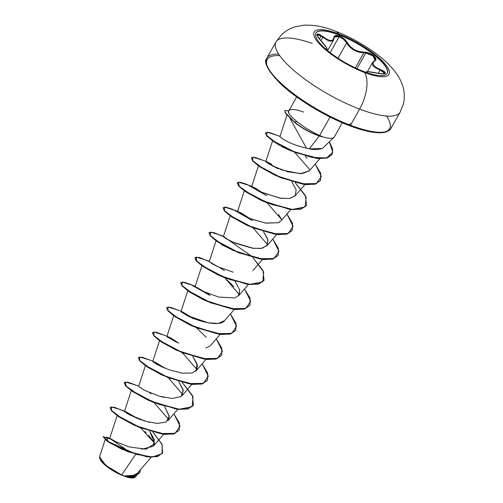 <?xml version="1.0" encoding="UTF-8"?>
<svg xmlns="http://www.w3.org/2000/svg" width="503" height="503" viewBox="0 0 503 503"><rect width="100%" height="100%" fill="white"/><g stroke="black" fill="none" stroke-linecap="round" stroke-linejoin="round"><path stroke-width="0.75" d="M387.467 72.482A40.957 11.362 29.5 0 0 339.072 34.984L339.198 34.757A40.957 11.362 -150.5 0 1 387.593 72.256A40.957 11.362 -150.5 0 1 363.939 71.596A7132.377 3318.731 110.8 0 1 364.543 72.507A42.969 11.915 -150.5 0 1 316.003 39.699A42.969 11.915 -150.5 0 1 338.588 33.864A28.526 13.273 -69.2 0 0 335.061 31.048A28.526 13.273 110.8 0 1 338.588 33.864A7132.377 3318.731 110.8 0 1 339.198 34.757A40.957 11.362 -150.5 0 1 385.468 66.031A40.957 11.362 -150.5 0 1 363.939 71.596A40.957 11.362 -150.5 0 1 317.676 40.322A40.957 11.362 -150.5 0 1 339.198 34.757A7132.377 3318.731 -69.2 0 0 338.588 33.864A42.969 11.915 29.5 0 0 316.003 39.699A42.969 11.915 29.5 0 0 364.543 72.507A42.969 11.915 29.5 0 0 387.121 66.673A42.969 11.915 29.5 0 0 338.588 33.864A42.969 11.915 -150.5 0 1 387.121 66.673A42.969 11.915 -150.5 0 1 364.543 72.507A7132.377 3318.731 -69.2 0 0 363.939 71.596A40.957 11.362 -150.5 0 1 315.544 34.091A40.957 11.362 -150.5 0 1 339.198 34.757L339.072 34.984A40.957 11.362 -150.5 0 1 387.147 73.457M366.693 72.608L367.372 72.639L367.077 71.766L367.819 71.696L380.582 73.74L382.871 73.947L385.436 73.325L384.462 71.539L376.125 67.477L373.452 65.145L372.981 62.793L375.678 59.976L375.823 58.688L373.54 55.607L368.818 53.016L366.19 52.306L359.085 51.564L354.2 49.577L350.038 46.389L345.919 40.705L344.002 38.813L339.343 36.034L339.072 34.984L339.343 36.034C335.929 34.877 334.118 35.399 333.898 37.593A0.534 0.446 1.1 0 1 334.055 38.171A0.534 0.446 -178.9 0 0 333.898 37.593C333.08 41.85 329.503 41.554 323.152 36.7L320.895 40.649L322.825 37.241L329.503 41.064L333.627 39.944L334.325 37.103L335.507 36.21L339.211 36.637L330.157 52.639L339.211 36.637L343.58 39.272L346.617 42.944L337.985 58.197L346.617 42.944C350.604 49.143 356.35 52.438 363.858 52.809L365.863 52.916L356.954 68.672L365.863 52.916L370.239 54.267L373.798 56.669L375.251 59.228L374.999 60.291M317.116 34.877L321.134 35.946L319.405 38.995L321.134 35.946L322.825 37.241L323.152 36.7C316.016 32.217 315.199 33.475 320.7 40.46L320.7 40.46C326.208 46.616 328.119 49.464 326.441 49.011A0.534 0.509 112.9 0 1 326.529 49.696A0.534 0.509 -67.1 0 0 326.441 49.011L326.353 49.546L326.007 48.967L327.157 48.91L326.29 47.257L318.952 38.461L317.663 36.618L317.053 34.179L319.242 34.21L327.126 39.429L330.616 40.617L333.017 39.919L334.294 36.285L335.413 35.55L339.343 36.034C342.901 37.524 345.542 39.737 347.271 42.667A0.534 0.333 152.4 0 0 346.617 42.944A0.534 0.333 -27.6 0 1 347.271 42.667C351.044 48.678 356.539 51.828 363.77 52.111A0.534 0.321 88 0 1 363.858 52.809L358.985 52.193L353.892 50.105L349.535 46.792L346.617 42.944C345.02 40.146 342.549 38.046 339.211 36.637L334.325 37.103L334.086 37.8M317.041 35.135L318.273 34.556L321.134 35.946L326.994 40.051L330.634 41.265L333.143 40.561L333.684 39.838M355.313 67.911L363.858 52.809L365.863 52.916L373.025 55.984L375.024 60.241L374.282 60.926A0.534 0.44 61.1 0 1 374.685 60.938C379.381 58.989 370.296 51.639 363.77 52.111A0.534 0.321 -92 0 1 363.858 52.809L355.313 67.911M312.281 43.421A71.325 19.787 29.5 0 0 275.33 43.811A71.325 19.787 29.5 0 0 359.607 109.113A28.526 13.273 -69.2 0 0 364.543 72.507A28.526 13.273 110.8 0 1 359.607 109.113A71.325 19.787 -150.5 0 1 275.33 43.811A71.325 19.787 -150.5 0 1 311.935 43.302M99.739 458.554A20.353 5.646 29.5 0 0 123.675 475.989L108.365 467.432L100.292 459.654M99.77 458.661L99.525 456.95M322.216 136.778L322.197 136.539A24.943 6.916 -150.5 0 1 316.582 134.76L316.462 134.967A24.943 6.916 29.5 0 0 322.216 136.778A24.943 6.916 -150.5 0 1 316.462 134.967L316.582 134.76A24.943 6.916 29.5 0 0 322.197 136.539L316.381 133.993L316.582 134.76L316.381 133.993L319.606 135.483L330.031 117.061L319.606 135.483L322.216 136.778M278.668 54.091A71.325 19.787 29.5 0 0 266.194 59.958A71.325 19.787 29.5 0 0 350.472 125.26L359.607 109.113L350.472 125.26A71.325 19.787 -150.5 0 1 266.194 59.958A71.325 19.787 -150.5 0 1 278.668 54.091M279.699 55.607A70.257 19.485 29.5 0 0 266.923 65.201M337.897 120.764L349.648 125.675A1.069 0.497 -69.2 0 0 349.78 125.781A1.069 0.497 -69.2 0 0 350.472 125.26A1.069 0.497 110.8 0 1 349.78 125.781A1.069 0.497 110.8 0 1 349.717 124.53A1.069 0.497 110.8 0 1 350.597 123.82M322.171 148.479L309.326 148.825L319.286 135.955L309.326 148.825C313.998 149.951 318.449 149.756 322.668 148.234L334.055 137.275M334.376 136.873A26.244 7.281 -150.5 0 1 322.134 136.64A26.244 7.281 29.5 0 0 334.57 136.426M284.805 110.647L285.126 112.817L294.5 122.323L285.245 112.609L284.805 110.647L288.785 110.842L284.874 110.547L285.157 112.446L294.62 122.116L296.833 121.594L306.05 128.202L316.381 133.993L306.05 128.202L296.833 121.594L291.338 116.627L288.615 113.244A26.244 7.281 -150.5 0 1 288.521 111.44A26.244 7.281 -150.5 0 1 303.63 112.1M105.152 439.666L99.575 456.743L105.636 465.332L121.726 474.983L135.634 454.372L121.726 474.983L123.901 475.97L132.195 475.819L137.489 473.153L151.359 457.145M112.829 440.402L110.038 438.339L117.212 442.558L109.723 438.32L117.142 415.591M141.475 449.254L153.264 446.274L154.371 439.874L149.775 431.222L154.566 443.539L146.147 449.204L129.057 446.916L113.961 440.999M177.804 409.291L167.971 420.64L169.278 416.616L164.582 406.449L169.253 416.195L166.21 422.03L157.477 423.438L146.549 421.552L129.359 414.768L124.505 411.347L126.932 413.365L137.545 418.534M138.526 418.917L141.268 419.917M143.141 420.539L145.556 421.269M147.586 421.822L149.869 422.363M178.71 381.475L183.287 390.498L181.03 396.628L172.252 398.483L159.728 396.307L144.16 390.146L138.633 386.373L144.499 390.322L159.728 396.307L163.657 397.307M191.932 384.317L182.099 395.666L183.067 389.511L178.703 381.475M164.651 368.121L156.075 362.6L152.761 361.412L159.533 340.663M195.592 371.315L196.227 370.692L196.918 363.606L192.838 356.501L197.365 365.228L196.824 369.85L192.102 372.993L182.293 373.157L168.87 369.736L156.76 364.342L152.956 361.33L164.663 368.127M178.804 343.153L170.385 337.714L166.895 336.432L167.908 337.494M205.878 348.101L210.361 345.712L220.195 334.369M186.016 314.941L186.953 315.431C197.66 321.392 220.892 327.478 224.841 320.292L234.323 309.395M201.923 265.741L195.151 286.484L198.666 289.137L209.223 294.06M248.451 284.421L238.617 295.764L239.705 290.08L235.234 281.579M216.057 240.767L209.286 261.503L211.499 263.377L217.466 266.584L233.166 272.167M248.425 255.423L247.916 254.814M230.185 215.793L223.407 236.548L225.608 238.397L235.064 243.15L252.129 248.161L260.875 248.476L266.879 245.816L267.948 240.05L263.49 231.625L267.741 239.246L267.395 245.118L262.239 248.243L253.311 248.331L232.675 242.113L225.765 238.497L223.407 236.548L224.307 236.617M249.457 218.283L241.195 212.926L237.542 211.562L241.069 214.228L251.701 219.17L266.087 223.162L278.247 222.703L281.007 220.842L290.841 209.493M256.58 188.656L251.67 186.588L256.876 190.178M258.963 191.234L260.592 192.001M261.874 192.58L281.278 198.345L289.791 198.427L295.135 195.868L296.148 189.851L291.753 181.677M309.376 170.769L300.385 173.73L282.51 170.152L268.388 163.714L266.691 161.696L271.708 164.274L265.804 161.614L272.727 166.084L287.968 171.831L301.819 173.686L309.27 170.894L319.858 158.671M279.932 136.646L282.604 138.847M285.1 140.318L285.295 140.419C290.017 143.254 297.084 145.851 306.484 148.222L289.923 118.318M291.47 151.013L282.585 147.058M281.07 146.272L291.457 151.007M275.518 142.94L273.211 140.991L279.706 145.524M294.701 152.359L309.993 169.813L294.708 152.365M246.074 192.02L245.005 191.008L246.061 192.014M278.536 214.523L281.73 219.761M248.545 226.004L232.197 217.208M253.16 227.972L267.609 244.741M234.467 251.003L220.886 244.169M225.306 277.832L220.892 276.191M239.34 294.695L224.872 277.914L233.895 286.653M192.724 285.308L182.193 282.02L182.029 285.509L192.787 293.689L211.115 302.781L230.965 308.691L245.766 308.452L250.72 301.303L244.552 288.917L250.066 298.222L249.934 305.233L244.829 308.754L235.637 309.301L210.493 302.529L188.204 290.709L182.174 285.673L180.791 282.604L182.055 285.88L188.084 290.916L210.373 302.737L235.517 309.508L244.709 308.961L249.878 305.34L243.892 309.169L232.858 309.213L204.011 299.945L189.103 291.614L203.281 299.713L189.801 292.13M197.138 327.818L193.001 326.29M196.629 327.868L206.255 337.331M177.861 350.861L161.702 342.203M182.495 352.842L196.95 369.604L182.495 352.842M163.733 375.842L147.53 367.146M168.354 377.81L182.822 394.585L168.367 377.816M154.71 402.727L150.617 401.218M135.521 425.808L119.261 417.094M140.846 428.066L154.61 443.281L148.586 435.24M135.42 476.982L133.98 477.781L125.128 476.366L135.376 477.033L136.659 475.561M99.726 458.522L100.688 460.452L104.322 464.439L109.968 468.79L116.765 472.845L123.675 475.989L125.404 476.41L134.471 476.272L139.696 472.895L134.395 476.291L125.404 476.41L123.977 475.989L133.936 476.196L139.759 472.795L140.463 469.714L135.879 475.706L123.901 475.97L134.062 475.322M125.197 448.846L110.566 438.981L103.19 436.717L109.434 442.433L128.032 451.549L149.749 456.862L157.942 456.196L162.614 452.876L161.916 444.074L152.962 432.146L162.236 444.784L162.041 453.706L152.522 456.938L136.948 454.505L108.007 441.496L106.548 437.138L110.038 438.339M110.17 438.779L114.998 441.521M103.146 436.83L107.064 441.131L121.801 449.236L146.939 456.818L156.967 456.63L162.551 452.983L157.823 456.403L149.63 457.076L127.919 451.763L109.314 442.64L103.19 436.717M122.525 449.556L107.315 441.307M144.851 431.536L146.178 432.794M288.684 111.641L288.615 113.244M370.283 131.711L378.369 132.603L384.544 132.012M267.263 66.289L270.281 72.03L275.537 78.613M282.831 85.799L291.872 93.294L302.316 100.826L313.765 108.095L325.781 114.829M384.858 131.931A70.257 19.485 29.5 0 0 386.505 116.036M391.674 126.416A71.325 19.787 -150.5 0 1 350.472 125.26A71.325 19.787 29.5 0 0 391.674 126.416M400.803 110.27A71.325 19.787 -150.5 0 1 359.607 109.113A71.325 19.787 29.5 0 0 400.803 110.27M309.326 148.825L306.484 148.222M285.295 140.419L282.12 138.526M280.316 137.187L279.938 136.621M305.365 156.037L307.075 158.351M295.274 195.711L289.502 198.478L280.108 198.169L259.598 191.542L256.367 189.901M252.563 186.67L263.578 193.303M279.806 221.892L278.247 222.703L265.509 223.068L250.041 218.522L239.371 213.19L238.428 211.644L235.058 210.361M218.132 266.892L209.361 261.73M235.228 281.573L239.705 290.08L239.139 295.06L234.92 297.952L218.679 297.059L201.672 290.759L195.164 286.452M224.64 320.568L218.371 323.416L208.141 322.813L186.953 315.431L181.589 312.168L181.916 311.546L192.926 318.179M164.418 335.243L167.782 336.52L178.785 343.14M125.392 411.441L134.194 416.484M122.078 410.184L111.54 406.889L111.377 410.385L122.135 418.559L140.463 427.657L160.319 433.561L175.113 433.328L180.074 426.173L173.906 413.793L179.42 423.098L179.282 430.115L174.17 433.63L164.978 434.177L139.84 427.399L117.557 415.585L111.521 410.549L110.144 407.48L114.596 407.336L124.499 411.366L131.277 390.611M149.322 392.585L150.994 393.692M136.206 385.21L125.366 381.94L126.203 386.153L138.96 395.169L159.155 404.412L179.364 409.222L192.159 406.682L193.039 396.792L182.231 382.462L192.398 395.408L193.41 405.141L188.298 408.656L179.112 409.203L153.975 402.425L131.685 390.611L125.656 385.575L124.272 382.5L127.969 382.179L136.206 385.21M163.45 367.611L152.761 361.418M150.34 360.236L139.803 356.941L139.639 360.431L150.391 368.611L168.719 377.703L188.575 383.613L203.375 383.38L208.33 376.225L202.162 363.839L207.676 373.151L207.544 380.161L202.432 383.682L193.24 384.229L168.103 377.451L145.82 365.637L139.784 360.601L138.4 357.526L142.104 357.205L150.34 360.236M177.565 342.631L166.895 336.444L173.667 315.689M164.468 335.262L153.931 331.967L153.767 335.457L164.519 343.637L182.847 352.729L202.703 358.639L217.503 358.406L222.458 351.251L216.296 338.865L221.81 348.177L221.672 355.187L216.56 358.708L207.374 359.255L182.237 352.477L159.948 340.663L153.918 335.627L152.535 332.552L156.232 332.231L164.468 335.262M191.712 317.663L181.023 311.47L193.385 318.764M178.596 310.288L168.059 306.993L167.901 310.483L178.653 318.663L196.981 327.755L216.837 333.665L231.638 333.432L236.592 326.277L230.424 313.891L235.938 323.203L235.806 330.213L230.695 333.728L221.502 334.275L196.365 327.503L174.076 315.689L168.046 310.647L166.663 307.578L170.366 307.258L178.596 310.288M205.853 292.696L195.145 286.49M206.852 260.334L196.013 257.071L196.855 261.283L209.613 270.3L229.808 279.542L250.016 284.352L262.811 281.812L263.691 271.922L252.883 257.593L263.044 270.532L264.062 280.259L258.957 283.78L249.765 284.327L224.621 277.555L202.332 265.735L196.302 260.699L194.925 257.63L199.377 257.486L209.279 261.516M220.98 235.36L210.449 232.065L210.292 235.561L221.05 243.741L239.378 252.833L259.234 258.743L274.028 258.504L278.983 251.349L272.815 238.969L278.329 248.275L278.197 255.285L273.085 258.806L263.893 259.353L238.755 252.581L216.466 240.761L210.43 235.725L209.053 232.65L213.769 232.581L224.237 236.963L251.192 255.97M248.243 217.768L237.535 211.562L244.313 190.813M235.108 210.386L224.577 207.091L224.42 210.587L235.178 218.767L253.506 227.859L273.362 233.769L288.156 233.53L293.111 226.375L286.943 213.995L292.457 223.301L292.325 230.311L287.213 233.832L278.021 234.379L252.883 227.608L230.594 215.787L224.564 210.751L223.181 207.676L226.168 207.217L232.782 209.349L252.563 220.698M262.365 192.787L251.67 186.594L258.448 165.839M249.243 185.412L238.403 182.143L239.246 186.355L252.003 195.371L272.198 204.62L292.406 209.424L305.202 206.884L306.082 196.994L295.274 182.664L305.44 195.61L306.453 205.337L301.341 208.858L292.149 209.405L267.011 202.627L244.722 190.813L238.692 185.777L237.315 182.702L240.302 182.243L246.904 184.375L266.684 195.717M276.487 167.813L265.804 161.62L278.165 168.92M263.377 160.438L252.839 157.143L252.682 160.639L263.434 168.813L281.762 177.905L301.618 183.815L316.418 183.582L321.373 176.427L315.205 164.041L320.719 173.353L320.581 180.363L315.469 183.884L306.277 184.431L281.139 177.653L258.856 165.839L252.827 160.803L251.443 157.728L255.14 157.408L263.377 160.438M277.511 135.464L267.168 132.163L266.464 135.25L276.411 142.971L293.438 151.592L312.099 157.452L326.629 157.961L332.829 152.359L329.377 141.934L332.646 148.97L332.125 154.408L327.378 157.76L318.801 158.395L294.94 152.202L273.11 140.827L266.917 135.785L265.571 132.754L269.275 132.434L277.511 135.464M127.894 413.441L124.719 411.743L127.894 413.441M110.144 407.48L111.408 410.756L117.438 415.792L139.721 427.613L164.858 434.385L174.051 433.838L179.225 430.216L173.239 434.039L162.205 434.083L133.364 424.821L118.664 416.635L111.578 410.945L110.094 407.587M124.222 382.613L125.536 385.782L131.572 390.818L153.855 402.639L178.993 409.411L188.185 408.864L193.353 405.242L187.368 409.065L176.333 409.109L147.498 399.847L132.798 391.661L125.706 385.971L124.222 382.613M162.029 366.983L152.981 361.795L162.029 366.983M138.4 357.526L139.671 360.808L145.7 365.844L167.983 377.665L193.121 384.437L202.313 383.89L207.481 380.268L201.496 384.091L190.467 384.135L161.626 374.873L146.933 366.687L139.84 360.997L138.35 357.639M176.144 342.002L167.115 336.828L176.144 342.002M152.535 332.552L153.799 335.834L159.828 340.871L182.117 352.685L207.255 359.463L216.447 358.916L221.616 355.288L215.63 359.117L204.595 359.161L175.754 349.893L161.067 341.719L153.975 336.023L152.478 332.659M190.291 317.035L181.243 311.847L190.291 317.035M166.663 307.578L167.927 310.854L173.956 315.897L196.245 327.711L221.383 334.489L230.575 333.935L235.744 330.314L229.758 334.143L218.723 334.187L189.883 324.919L175.195 316.745L168.103 311.049L166.612 307.685M194.875 257.737L196.183 260.906L202.212 265.942L224.501 277.763L249.645 284.535L258.838 283.988L264.006 280.366L258.02 284.195L246.986 284.239L218.139 274.971L203.445 266.785L196.359 261.095L194.875 257.737M209.053 232.65L210.317 235.932L216.347 240.968L238.636 252.789L263.779 259.561L272.972 259.014L278.134 255.386L272.154 259.215L261.12 259.265L232.267 249.997L217.566 241.805L210.487 236.114L209.003 232.763M223.131 207.789L224.445 210.958L230.475 215.994L252.764 227.815L277.908 234.587L287.1 234.04L292.262 230.418L286.282 234.241L275.248 234.285L246.401 225.023L231.694 216.831L224.615 211.141L223.131 207.789M260.938 192.165L251.896 186.978L260.938 192.165M237.315 182.702L238.579 185.984L244.609 191.021L266.892 202.835L292.036 209.613L301.228 209.066L306.396 205.444L300.41 209.267L289.376 209.311L260.535 200.049L245.829 191.857L238.749 186.167L237.259 182.815M275.066 167.185L266.024 161.997L275.066 167.185M251.443 157.728L252.707 161.01L258.737 166.047L281.026 177.861L306.164 184.639L315.356 184.092L320.524 180.47L314.538 184.293L303.504 184.337L274.669 175.075L259.963 166.883L252.877 161.193L251.393 157.841M265.521 132.861L266.804 135.992L272.991 141.035L294.827 152.409L318.682 158.602L327.258 157.967L332.068 154.509L326.68 158.131L316.714 158.42L289.847 150.296L272.815 140.915L266.659 135.829L265.521 132.861M219.956 267.703L224.332 270.671M180.791 282.604L183.777 282.139L190.373 284.264L210.122 295.582M118.664 416.635L135.464 425.783M136.803 426.318L140.601 427.707M168.694 419.559L154.226 402.79M132.798 391.661L149.598 400.809M150.938 401.344L154.729 402.733M161.067 341.719L177.855 350.861M175.195 316.745L191.983 325.887M194.271 326.78L197.119 327.811M203.445 266.785L220.239 275.933M221.584 276.468L225.388 277.863M222.238 245.005L234.373 250.959M230.877 215.982L231.933 216.988M231.694 216.831L248.507 225.985M246.401 225.023L253.644 227.909M281.73 219.767L267.269 202.992M245.829 191.857L263.974 201.546L267.772 202.935M259.963 166.883L276.769 176.037M278.109 176.572L281.9 177.961M289.847 150.296L296.72 152.893M189.323 291.765L182.231 286.069L180.74 282.711M296.833 121.594L294.62 122.116A24.943 6.916 29.5 0 0 316.582 134.76A24.943 6.916 -150.5 0 1 294.62 122.116L294.5 122.323A24.943 6.916 29.5 0 0 316.462 134.967A24.943 6.916 -150.5 0 1 294.5 122.323M133.785 477.825L129.655 477.737L123.675 475.989A20.353 5.646 29.5 0 0 133.829 477.812M327.258 49.722L327.032 48.426C326.667 47.471 322.624 42.309 320.719 40.466C317.255 36.04 316.06 34.16 317.135 34.839L317.135 34.845M327.277 49.558L326.522 49.709M366.555 72.621L366.316 72.061M366.788 72.621L367.196 72.338C366.203 71.263 369.787 71.558 377.954 73.231C386.901 74.519 387.725 73.268 380.419 69.477L378.262 73.293L380.111 70.03L383.921 71.904L384.845 73.557M366.102 72.388L366.253 72.124C366.121 71.803 366.781 71.659 368.246 71.684L377.942 73.218C384.676 74.651 385.216 73.344 384.87 73.52L380.111 70.03L380.419 69.477C373.119 66.522 371.208 63.68 374.685 60.938A0.534 0.44 -118.9 0 0 374.282 60.92A0.534 0.44 61.1 0 0 374.119 61.102L372.591 62.498L373.698 66.415L380.111 70.03L375.653 67.905L372.88 65.447L372.371 63.013L372.654 62.385M326.56 49.722L327.246 49.734L327.032 50.118M367.196 72.338A0.534 0.516 127.5 0 0 366.593 72.558A0.534 0.516 -52.5 0 1 367.196 72.338M366.253 72.124L366.404 72.489M315.865 33.123A40.957 11.362 -150.5 0 1 339.072 34.984A40.957 11.362 29.5 0 0 315.922 33.035M335.262 31.123C324.837 26.848 314.425 24.861 304.026 25.15L294.626 26.929C289.546 28.57 285.119 31.243 281.34 34.933L275.99 41.919L266.854 58.065C263.232 62.183 267.86 70.822 280.749 83.976C297.028 99.462 326.441 117.105 349.774 125.781C360.154 129.705 368.982 131.987 376.25 132.635C380.482 132.962 383.789 132.717 386.172 131.905C389.146 130.61 390.756 129.409 391.007 128.309L400.143 112.163L403.305 104.266C404.569 99.166 404.626 94.017 403.475 88.824C402.419 83.297 398.961 75.525 390.9 66.736C377.967 52.683 354.728 38.467 335.262 31.123M296.657 96.928L288.709 110.974M153.264 446.274L163.67 434.265M138.633 386.379L145.405 365.637M196.227 370.692L206.06 359.343M181.023 311.464L187.795 290.715M252.745 270.79L262.585 259.447M266.879 245.816L276.713 234.467M295.135 195.868L304.975 184.519M265.804 161.614L272.607 140.771M279.932 136.634L286.917 115.237M107.579 441.515L107.064 441.131M334.401 136.829L342.348 122.782M288.37 112.05L288.502 111.503M280.001 136.432L277.467 135.445M266.691 161.696L263.333 160.419M251.739 186.38L249.199 185.393M223.477 236.335L220.93 235.335M209.349 261.309L206.796 260.309M195.221 286.282L192.674 285.289M181.916 311.546L178.546 310.263M153.654 361.494L150.296 360.217M138.696 386.178L136.162 385.191M124.568 411.152L122.034 410.165M147.725 367.297L146.933 366.687M193.328 326.422L189.883 324.919M207.456 301.448L204.011 299.945M218.377 242.427L217.365 241.666M263.974 201.546L260.535 200.049M272.802 140.903L274.387 142.104M327.604 50.596L333.627 39.938M367.397 71.671L372.591 62.491L374.282 60.926M326.403 49.59L326.183 49.288L326.139 49.627"/></g></svg>
